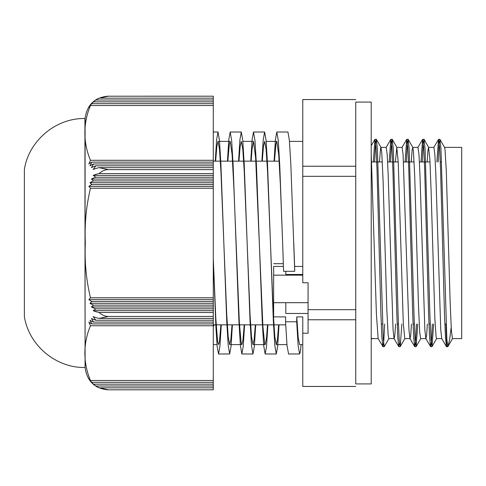 <?xml version="1.0" encoding="UTF-8"?>
<svg xmlns="http://www.w3.org/2000/svg" width="486" height="486" viewBox="0 0 486 486"><rect width="100%" height="100%" fill="white"/><g stroke="black" fill="none" stroke-linecap="round" stroke-linejoin="round"><path stroke-width="0.73" d="M215.255 161.152L216.628 139.555L218.007 132.004L219.465 140.46L220.917 164.529L226.749 321.489L228.207 345.534L229.659 353.978L231.038 346.445L232.411 324.848M238.565 161.152L239.938 139.549L241.317 132.004L242.775 140.466L244.227 164.529L250.059 321.483L251.517 345.534L252.969 353.978L254.348 346.451L255.721 324.848M261.875 161.152L263.248 139.549L264.627 132.01L266.085 140.466L267.537 164.523L273.369 321.477L274.827 345.534L276.279 353.984L277.658 346.451L279.031 324.848M213.281 260.101L215.912 327.315L217.224 347.107L218.536 353.978L219.909 346.445L221.288 324.848M227.442 161.152L228.815 139.549L230.194 132.004L231.646 140.466L233.104 164.529L238.93 321.483L240.388 345.534L241.846 353.978L243.219 346.451L244.598 324.848M250.752 161.152L252.125 139.549L253.504 132.01L254.956 140.466L256.414 164.523L262.24 321.477L263.698 345.534L265.156 353.984L266.528 346.451L267.908 324.848M274.061 161.152L275.434 139.549L276.813 132.01L287.937 132.01L289.395 140.466L290.847 164.523L294.723 271.297A5763.687 2881.846 -0 0 0 294.625 266.425L302.772 266.419M293.763 243L294.625 266.425M215.65 161.152L216.829 146.462L218.007 141.383L219.465 149.123L220.917 171.157L226.749 314.855L228.207 336.871L229.659 344.604L230.838 339.544L232.016 324.848M238.966 161.152L240.139 146.462L241.317 141.383L242.775 149.129L244.227 171.157L250.059 314.855L251.517 336.871L252.969 344.604L254.148 339.55L255.326 324.848M262.276 161.152L263.448 146.456L264.627 141.39L266.085 149.129L267.537 171.157L273.369 314.849L274.827 336.871L276.279 344.61L277.457 339.55L278.636 324.848M267.507 324.848L266.504 337.958L265.156 344.61L264.694 343.833L262.883 326.149L255.636 157.774L253.504 141.39L252.015 149.427L251.147 161.152M244.197 324.848L242.957 340.091L241.846 344.604L241.147 342.812L239.337 322.206L233.9 188.07L232.089 154.384L230.194 141.383L229.325 144.135L227.837 161.152M220.887 324.848L219.411 341.822L218.536 344.604L217.594 341.379L215.784 317.935L213.281 258.655M302.772 176.321L355.746 176.321L355.746 166.23L302.772 166.23L302.772 282.761L308.069 282.761L308.069 333.232L302.772 333.232L302.772 316.902L296.782 316.902A5766.104 2883.055 -0 0 0 296.691 321.781L285.568 321.781A5766.104 2883.055 180 0 1 285.659 316.902L273.63 316.902L273.63 266.437L283.429 266.431M276.813 132.01L278.265 140.466L279.723 164.523L282.639 243L280.367 184.607L278.751 155.01L276.813 141.39L275.902 144.457L274.456 161.152M282.639 243L283.593 271.303L294.723 271.297M444.483 147.38L461.7 147.38L461.7 338.62L452.454 338.62M371.729 161.947L382.324 161.947M387.621 161.947L398.216 161.947M403.514 161.947L414.108 161.947M419.412 161.947L430.007 161.947M440.298 161.947L441.58 161.947M371.213 338.62L373.078 338.523M448.007 346.409L449.568 339.884L451.184 327.309M445.966 324.053L446.725 346.409L447.636 346.403M446.725 346.409L446.434 346.603L441.719 338.529L440.741 329.866L435.845 174.632L434.867 154.457L433.889 147.386L428.591 147.38L429.855 159.068L431.118 191.296L434.909 319.557L436.173 337.661L436.537 338.62L441.774 338.62M427.352 324.053L426.647 334.915L425.943 338.62M432.346 324.053L431.495 340.874L430.645 346.682L425.821 338.523L424.843 329.781L419.953 174.614L418.975 154.445L417.96 147.38M411.46 324.053L410.755 334.909L410.05 338.62M416.453 324.053L415.603 340.856L414.752 346.682L409.935 338.523L408.957 329.854L403.082 154.451L402.098 147.386L396.801 147.38L398.247 162.549L403.307 323.451L404.771 338.62M395.568 324.053L394.863 334.903L394.152 338.627M399.498 343.371L398.751 346.603L394.037 338.529L393.059 329.806L388.168 174.62L387.184 154.451L386.188 147.38M384.669 324.053L383.818 340.862L382.968 346.676L378.144 338.517L376.413 314.229L371.213 153.363M446.434 346.603L445.455 337.327L444.471 314.041L440.553 168.934L439.575 147.009L438.487 139.415L436.89 161.947M430.535 346.591L429.557 337.229L428.579 313.92L424.661 168.909L423.677 146.997L422.595 139.391L420.998 161.947M414.649 346.591L413.665 337.308L412.687 314.029L408.769 168.928L407.784 147.003L406.697 139.415L405.099 161.947M398.751 346.603L397.773 337.254L396.795 313.95L392.87 168.915L391.892 147.003L390.811 139.397L389.207 161.947M382.859 346.585L381.881 337.278L380.903 313.986L376.978 168.921L376 146.991L374.913 139.409L373.315 161.947M452.545 338.529L447.819 346.688L446.841 339.015L440.96 148.789L439.873 139.324L439.022 145.126L438.172 161.947M433.627 324.053L432.036 346.591L430.948 338.991L429.964 317.085L425.068 148.722L423.98 139.306L423.13 145.138L422.279 161.947M417.735 324.053L416.144 346.591L415.056 339.009L414.072 317.097L409.176 148.759L408.088 139.324L407.238 145.138L406.381 161.947M401.843 324.053L400.245 346.597L399.164 339.003L398.18 317.103L393.283 148.777L392.196 139.312L391.345 145.132L390.489 161.947M388.976 338.511L384.25 346.676L383.266 339.003L377.385 148.722L376.304 139.318L375.447 145.144L374.597 161.947M379.493 161.947L380.55 148.339L381.024 147.483L381.814 153.4L383.077 180.373L386.868 310.621L388.132 334.757L388.855 338.614L394.091 338.62M395.391 161.947L396.801 147.373M411.284 161.947L412.152 149.554L412.814 147.489L413.416 151.243L414.686 175.379L418.476 305.627L419.74 332.6L420.645 338.62L425.882 338.62M427.176 161.947L427.959 150.356L428.591 147.367M439.982 139.415L444.599 147.489L445.024 149.554L446.288 170.726L450.079 300.312L451.348 329.988L452.43 338.627M296.691 321.781L298.143 345.619L299.589 353.99L300.36 351.615L301.126 344.61M285.568 321.781L287.013 345.552L288.581 353.984M283.332 263.691L273.63 263.691L283.332 263.685M273.63 316.902L273.63 304.26M308.069 282.761L308.069 302.687L273.63 302.687L273.63 267.276M296.782 316.902L298.185 337.43L299.631 344.61M302.772 274.475L285.817 274.475L285.817 271.303M308.069 313.47L285.817 313.47L285.817 302.687M273.63 275.161L302.772 275.161M355.746 386.449L302.772 386.449L302.772 333.232M302.772 166.23L302.772 99.551L355.746 99.551M308.069 319.77L355.746 319.77L355.746 309.679L308.069 309.679M380.909 147.38L386.206 147.38M412.699 147.38L417.996 147.38M355.746 166.23L355.746 102.084L371.213 102.084L371.213 383.916L355.746 383.916L355.746 319.77M355.746 309.679L355.746 176.321M93.209 101.829A23.31 23.31 -0 0 1 99.071 98.16L213.281 98.16L213.281 105.505L90.475 105.505L88.871 107.339A23.383 23.383 -0 0 1 91.836 103.67L89.989 105.505A23.334 23.334 0 0 1 93.561 101.835L91.404 103.67A23.316 23.316 -0 0 1 95.833 99.995L93.209 101.829M213.281 99.995L95.833 99.995M213.281 101.835L93.561 101.835M213.281 103.67L91.836 103.67M93.209 175.403A23.31 11.652 0 0 1 99.071 173.569L213.281 173.569L213.281 175.403L93.209 175.403L95.833 177.238L213.281 177.238L213.281 179.073L91.404 179.073A23.316 11.652 0 0 1 95.833 177.238M88.871 186.417A23.383 11.688 0 0 1 91.836 184.583L213.281 184.583L213.281 186.417L88.871 186.417L90.475 188.252L213.281 188.252L213.281 303.307L89.989 303.307L91.836 301.472L213.281 301.472M91.836 184.583L89.989 182.742A23.334 11.664 -0 0 1 93.561 180.907L213.281 180.907L213.281 184.583M213.281 182.742L89.989 182.742M213.281 175.403L213.281 177.238M213.281 186.417L213.281 188.252M93.561 180.907L91.404 179.073M213.281 179.073L213.281 180.907M213.281 384.171L213.281 387.84L99.071 387.84A23.31 23.31 -0 0 1 93.209 384.171L95.833 386.005A23.316 23.316 -0 0 1 91.404 382.336L93.561 384.171A23.334 23.334 -0 0 1 89.989 380.502L91.836 382.336A23.383 23.383 0 0 1 88.871 378.667L90.475 380.502L213.281 380.502L213.281 384.171L93.561 384.171M213.281 386.005L95.833 386.005M213.281 382.336L91.836 382.336M93.209 310.651L95.833 308.817L213.281 308.817L213.281 310.651L93.209 310.651A23.31 11.658 180 0 0 99.071 312.486L213.281 312.486L213.281 322.078L93.561 322.078L91.404 318.409A23.316 11.658 -0 0 0 95.833 320.244L213.281 320.244M91.404 306.976L93.561 305.141L213.281 305.141L213.281 306.976L91.404 306.976A23.316 11.658 180 0 0 95.833 308.817M91.836 301.472A23.383 11.694 180 0 1 88.871 299.637L90.475 297.803L213.281 297.803M213.281 299.637L88.871 299.637M213.281 310.651L213.281 312.486M213.281 306.976L213.281 308.817M93.561 305.141A23.334 11.67 180 0 1 89.989 303.307M213.281 303.307L213.281 305.141M213.281 322.078L213.281 325.748L90.475 325.748L88.871 322.072A23.383 11.694 -0 0 0 91.836 323.913L89.989 320.244A23.334 11.67 -0 0 0 93.561 322.078M213.281 323.913L91.836 323.913M95.833 320.244L93.209 316.574A23.31 11.658 0 0 0 99.071 318.409L213.281 318.409M99.071 167.646A23.31 11.652 180 0 0 93.209 169.48L95.833 165.811A23.316 11.652 180 0 0 91.404 167.646L93.561 163.97L213.281 163.97L213.281 167.646L99.071 167.646L108.366 169.62L213.281 169.62L213.281 173.569M213.281 165.811L95.833 165.811M93.561 163.97A23.334 11.664 180 0 0 89.989 165.805L91.836 162.136L213.281 162.136L213.281 163.97M91.836 162.136A23.383 11.688 180 0 0 88.871 163.97L90.475 160.301L213.281 160.301L213.281 162.136M213.281 98.16L213.281 96.185L107.455 96.204C94.418 97.668 86.958 105.104 85.08 118.505L85.08 367.495L84.929 118.505C55.884 117.94 28.777 140.758 24.379 169.462L24.379 316.538L24.379 169.462M99.071 318.409L108.366 316.435C105.073 316.41 101.975 315.092 99.071 312.486M108.366 316.435L213.281 316.435M90.475 297.803C86.204 279.942 84.491 261.687 85.342 243.024C84.491 224.368 86.204 206.107 90.475 188.252M99.071 173.569C101.975 170.963 105.073 169.644 108.366 169.62M213.281 325.748L213.281 380.502M90.475 380.502C83.009 362.854 83.009 343.395 90.475 325.748M213.281 167.646L213.281 169.62M90.475 160.301C83.009 142.641 83.009 123.165 90.475 105.505M213.281 105.505L213.281 160.301M213.281 387.84L213.281 389.815L108.366 389.815L99.071 387.84M99.071 98.16L108.366 96.185M218.536 353.984L229.659 353.984M241.846 353.984L252.969 353.984M265.156 353.984L276.279 353.984M213.281 132.016L218.007 132.016M230.236 132.016L241.317 132.016M253.528 132.016L264.627 132.016M213.281 344.61L216.999 344.61M229.659 344.61L241.846 344.61M252.969 344.61L265.156 344.61M276.279 344.61L286.934 344.61M218.007 141.39L230.194 141.39M242.854 141.39L253.504 141.39M266.164 141.39L276.813 141.39M381.261 324.053L382.543 324.053M397.153 324.053L398.435 324.053M413.051 324.053L414.333 324.053M428.944 324.053L430.225 324.053M444.836 324.053L446.118 324.053M371.213 338.736L372.956 338.736M433.773 147.483L438.487 139.415M417.881 147.465L422.595 139.391M401.983 147.483L406.697 139.415M386.097 147.471L390.811 139.397M371.213 145.733L374.913 139.409M432.036 346.591L436.653 338.517M424.09 139.397L428.707 147.471M416.144 346.591L420.761 338.517M408.197 139.415L412.814 147.489M400.245 346.597L404.862 338.523M392.305 139.403L396.922 147.471M376.407 139.409L381.024 147.483M439.873 139.312L438.591 139.312M423.98 139.312L422.699 139.312M408.088 139.312L406.806 139.312M392.196 139.312L390.914 139.312M376.304 139.312L375.022 139.312M447.8 346.688L446.537 346.688M431.926 346.688L430.645 346.688M416.034 346.688L414.752 346.688M400.112 346.688L398.86 346.688M384.25 346.688L382.968 346.688M288.465 353.984L299.589 353.984M299.589 344.61L302.772 344.61M289.474 141.39L302.772 141.39M213.281 326.701L214.217 324.848M372.962 338.62L378.211 338.62M404.747 338.62L409.996 338.62M213.281 324.848L215.784 324.848M216.185 324.848L226.907 324.848M227.308 324.848L285.713 324.848M213.281 161.152L232.545 161.152M232.94 161.152L243.668 161.152M244.069 161.152L255.855 161.152M256.25 161.152L266.978 161.152M267.379 161.152L279.164 161.152M107.455 389.796C94.418 388.332 86.958 380.896 85.08 367.495M24.379 316.538C28.777 345.242 55.884 368.06 84.929 367.495"/></g></svg>
